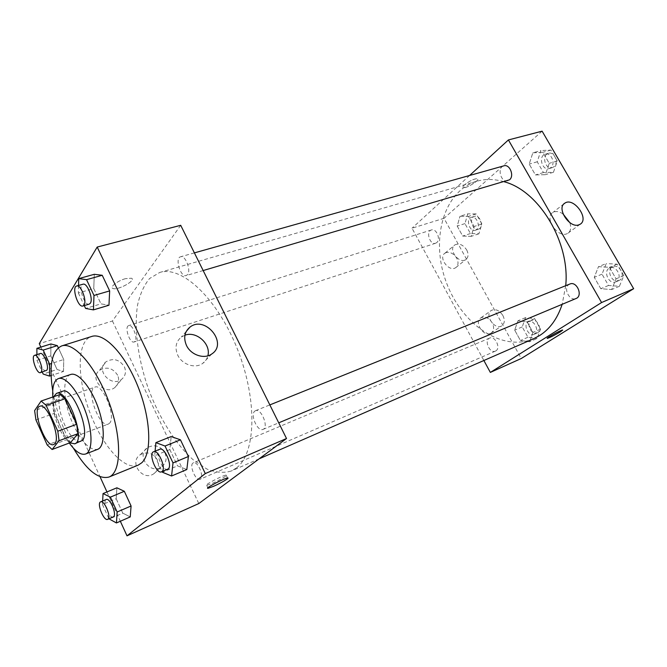 <?xml version="1.0" encoding="UTF-8"?>
<svg xmlns="http://www.w3.org/2000/svg" width="667" height="667" viewBox="0 0 667 667"><rect width="100%" height="100%" fill="white"/><g stroke="black" fill="none" stroke-linecap="round" stroke-linejoin="round"><path stroke-width="0.5" stroke-dasharray="3.33 2.5" d="M109.563 423.195L108.262 424.12C99.375 428.306 85.401 389.578 94.914 387.118C102.743 383.158 116.467 416.867 109.563 423.195M35.943 419.902L54.386 413.348L65.599 438.094L47.19 444.956M70.594 442.538L65.599 438.094M54.386 413.348L53.16 404.119L34.617 410.597M60.005 394.53L53.16 404.119M53.627 396.723C51.667 404.36 53.385 414.541 58.771 427.272C62.273 434.859 65.983 440.037 69.893 442.796M80.782 441.537C75.813 442.329 70.494 436.843 64.799 425.071C58.054 410.639 56.787 392.855 62.64 391.271M52.818 397.007C53.694 407.337 56.612 418.084 61.564 429.24L69.301 443.021M70.644 374.487C61.606 376.947 63.365 403.518 73.403 424.896C81.916 442.454 90.003 450.6 97.649 449.341M52.735 390.87C55.261 405.344 59.73 419.718 66.15 434.009L73.403 448.174M138.127 465.166C126.163 470.343 107.037 451.15 94.522 423.495C77.247 387.127 74.787 341.079 91.696 336.468M40.845 347.09L100.033 476.747M106.962 491.929L120.343 521.252M102.66 501.009L102.468 504.535L116.191 498.733L116.883 487.802L116.191 498.733L122.786 513.14L130.24 516.908L122.786 513.14L109.088 519.093M36.902 354.602L36.918 360.305L50.809 355.87L50.9 343.955L50.809 355.87L57.045 369.493L63.515 371.461L63.724 359.521L58.312 347.757L63.724 359.521L51.542 363.465M78.548 285.468L78.347 292.971L93.755 288.569L94.297 274.304L93.755 288.569L100.984 303.869L108.954 305.236L100.984 303.869L85.593 308.437M155.094 451.15L154.669 455.719L169.827 449.575L171.186 436.552L169.827 449.575L177.53 465.883L186.827 469.543L177.53 465.883L162.406 472.219M125.388 278.673C117.567 280.765 109.296 287.285 112.906 288.444C117.542 290.804 136.852 280.14 131.424 278.206L125.388 278.673L131.424 278.206C136.86 280.14 117.55 290.812 112.915 288.452C109.296 287.294 117.575 280.774 125.388 278.681M180.707 225.304L112.44 320.994L39.278 343.655M184.926 335.201L181.332 337.052C175.846 341.646 174.637 347.657 177.705 355.094C181.991 364.624 195.289 368.984 202.685 363.423C205.328 361.539 207.045 359.004 207.846 355.819M212.381 483.333C219.893 480.073 228.998 474.629 226.138 475.087C222.703 475.271 202.218 486.118 206.712 485.376L212.381 483.333M117.634 375.221C112.806 367.942 106.787 366.3 99.566 370.285C88.653 378.264 104.727 396.098 114.991 387.41C118.718 384.134 119.601 380.073 117.634 375.221M157.37 459.93C152.976 452.968 147.282 451.217 140.303 454.677C128.489 462.081 142.613 481.899 153.894 473.695C158.404 470.152 159.563 465.558 157.37 459.93M112.44 320.994L198.816 503.543M124.395 366.85C126.396 371.777 125.513 375.896 121.744 379.206C111.356 387.977 94.997 369.81 106.045 361.772C113.357 357.754 119.476 359.446 124.395 366.85M164.966 452.951C167.209 458.679 166.05 463.332 161.481 466.908C150.058 475.204 135.659 455.036 147.632 447.557C154.702 444.072 160.48 445.864 164.966 452.951M254.786 411.122L255.478 410.705C261.206 407.82 269.109 427.414 263.015 429.398C257.695 432.149 249.833 414.649 254.786 411.122M135.001 341.354L134.15 341.971C129.79 343.813 124.087 326.655 128.714 325.596C132.466 323.912 138.111 338.052 135.001 341.354M200.492 479.023L200.108 479.256C195.681 481.599 188.619 464.374 193.363 462.823C197.474 460.555 204.486 476.446 200.492 479.023M187.527 274.621L186.235 275.538C180.565 277.672 174.629 257.996 180.59 256.77C185.334 254.877 191.387 270.452 187.527 274.621M236.101 468.184L231.349 470.985C223.804 473.245 215.624 472.586 206.828 469.001L193.522 460.08C175.704 444.355 159.296 418.084 148.374 388.744C138.044 359.188 133.9 328.489 137.569 305.011C140.062 293.98 144.072 285.151 149.591 278.514L159.73 272.461C181.783 265.266 217.667 298.541 237.677 349.775C257.887 400.909 255.811 454.285 236.101 468.184M533.725 338.694C501.634 352.535 460.814 323.462 445.973 281.366C430.523 239.495 443.38 191.054 476.913 181.224C485.509 178.756 494.639 178.948 504.285 181.791M565.716 285.693L562.164 304.319M569.868 284.025L569.018 284.476C562.865 288.152 569.585 301.626 576.038 298.516M436.743 242.588L435.618 243.238C429.965 245.423 425.563 231.491 431.424 229.965C436.293 228.031 441.062 239.345 436.743 242.588M495.914 350.85L495.414 351.125C489.753 353.927 483.742 340.22 489.678 338.077C494.956 335.426 501.075 347.941 495.914 350.85M507.87 180.732C500.909 183.158 496.69 167.509 503.868 165.841M483.875 360.505L412.014 228.197L444.014 218.292L521.244 358.521M469.585 175.488L412.014 228.197M446.173 252.576L444.981 253.168C437.844 257.487 449.133 272.595 455.778 267.609C458.396 265.441 458.713 262.298 456.72 258.179C453.777 253.618 450.258 251.751 446.173 252.576M490.428 333.425L491.07 333.1C493.997 330.832 494.389 327.422 492.238 322.886C488.853 317.8 485.076 316.116 480.924 317.825C473.812 321.644 483.133 336.985 490.428 333.425M598.474 266.658L609.396 267.309L616.075 278.848L611.681 289.561L600.792 288.703L594.264 277.339L598.474 266.658L594.264 277.339L600.792 288.703L611.681 289.561L616.075 278.848L609.396 267.309L598.474 266.658L606.261 263.565L602.018 274.187L608.521 285.468L619.401 286.293L623.828 275.621L617.175 264.174L606.261 263.565M532.833 152.81L542.863 152.326L549.233 163.34L545.439 174.671L535.434 174.937L529.206 164.09L532.833 152.81L529.206 164.09L535.434 174.937L545.439 174.671L549.233 163.34L542.863 152.326L532.833 152.81L540.895 150.575L537.235 161.789L543.438 172.561L553.452 172.278L557.279 161.005L550.934 150.075L540.895 150.575M460.005 216.258L468.459 216.383L474.087 226.505L471.152 236.368L462.715 236.068L457.195 226.08L460.005 216.258L457.195 226.08L462.715 236.068L471.152 236.368L474.087 226.505L468.459 216.383L460.005 216.258L467.8 213.832L464.949 223.603L470.452 233.525L478.898 233.8L481.874 223.987L476.263 213.932L467.8 213.832M542.113 131.166L444.014 218.292M529.565 341.771L520.435 340.52L514.674 330.107L517.942 320.794L527.105 321.869L532.975 332.433L529.565 341.771L532.975 332.433L527.105 321.869L517.942 320.794L514.674 330.107L520.435 340.52L529.565 341.771L537.102 338.461L540.537 329.165L534.692 318.676L525.521 317.634L522.228 326.913L527.956 337.252L537.102 338.461M466.733 250C468.759 254.169 468.459 257.345 465.841 259.513C459.163 264.516 447.707 249.2 454.877 244.881C459.163 242.996 463.115 244.706 466.733 250M502.885 315.516C505.077 320.11 504.711 323.545 501.776 325.821C494.714 330.624 483.942 314.432 491.454 310.347C495.631 308.638 499.441 310.363 502.885 315.516M464.54 184.842C463.006 186.276 462.556 187.194 463.198 187.594C465.508 189.161 480.473 179.898 477.522 178.714C474.237 178.648 469.91 180.69 464.54 184.842C469.91 180.699 474.237 178.656 477.522 178.723C480.473 179.907 465.508 189.161 463.198 187.602C462.556 187.202 463.006 186.285 464.54 184.851M563.081 213.982C559.146 211.364 555.728 210.864 552.826 212.49C543.997 217.3 557.354 237.902 566.725 233.85L567.834 233.317C570.81 231.124 571.452 227.547 569.768 222.586M562.706 330.065L562.573 330.032C561.23 329.907 546.39 337.952 547.223 338.352M616.616 281.466L615.874 281.858C608.804 285.184 602.518 270.494 609.888 267.901C616.391 264.824 622.903 277.922 616.616 281.466M602.018 274.187L594.264 277.339M608.521 285.468L600.792 288.703M619.401 286.293L611.681 289.561M623.828 275.621L616.075 278.848M617.175 264.174L609.396 267.309M619.685 280.19L618.943 280.574C611.872 283.9 605.594 269.251 612.965 266.658C619.468 263.59 625.971 276.638 619.685 280.19M550.784 167.675L549.124 168.576C542.088 171.002 538.069 155.878 545.314 154.185C551.209 152.109 555.978 163.849 550.784 167.675M537.235 161.789L529.206 164.09M543.438 172.561L535.434 174.937M553.452 172.278L545.439 174.671M557.279 161.005L549.233 163.34M550.934 150.075L542.863 152.326M553.96 166.742L552.301 167.634C545.264 170.068 541.262 154.986 548.499 153.293C554.402 151.217 559.154 162.915 553.96 166.742M534.651 334.05L534.142 334.317C528.397 337.152 522.528 323.895 528.547 321.711C533.908 319.043 539.886 331.115 534.651 334.05M525.521 317.634L517.942 320.794M522.228 326.913L514.674 330.107M527.956 337.252L520.435 340.52M540.537 329.165L532.975 332.433M534.692 318.676L527.105 321.869M537.635 332.75L537.135 333.025C531.382 335.851 525.521 322.636 531.549 320.443C536.91 317.784 542.888 329.823 537.635 332.75M476.546 229.565L475.396 230.207C469.651 232.416 465.408 218.909 471.361 217.35C476.305 215.399 480.957 226.338 476.546 229.565M464.949 223.603L457.195 226.08M470.452 233.525L462.715 236.068M478.898 233.8L471.152 236.368M481.874 223.987L474.087 226.505M476.263 213.932L468.459 216.383M479.623 228.556L478.464 229.206C472.72 231.407 468.492 217.934 474.445 216.375C479.398 214.424 484.042 225.338 479.623 228.556M154.669 455.719L162.114 471.594M167.717 469.251C162.573 471.902 154.285 450.95 159.797 449.258M169.827 449.575L177.53 465.883M78.347 292.971L84.267 305.594M89.195 304.144C84.184 306.111 77.689 285.243 83.008 284.217M93.755 288.569L100.984 303.869M102.468 504.535L108.954 518.801M113.257 516.942C109.396 519.068 102.059 500.792 106.253 499.491M116.191 498.733L122.786 513.14M36.918 360.305L42.263 372.061M46.123 370.802C42.329 372.478 36.226 354.385 40.303 353.527M50.809 355.87L57.045 369.493L43.172 374.054M57.045 369.493L63.515 371.461L51.076 375.588M63.515 371.461L63.724 359.521M53.694 444.53L108.262 424.12M39.887 406.253L94.914 387.118M186.26 331.399L181.332 337.052M211.823 353.935L202.685 363.423M227.539 477.997L226.138 475.087M207.862 487.785L206.712 485.376M114.991 387.41L121.744 379.206M99.566 370.285L106.045 361.772M153.894 473.695L161.481 466.908M140.303 454.677L147.632 447.557M476.913 181.224L159.73 272.461M259.113 458.838L231.349 470.985M263.015 429.398L278.731 422.828M255.478 410.705L269.843 404.911M431.424 229.965L128.714 325.596M435.618 243.238L134.15 341.971M489.678 338.077L193.363 462.823M495.414 351.125L200.108 479.256M194.397 252.885L180.59 256.77M203.16 270.552L186.235 275.538M455.778 267.609L465.841 259.513M444.981 253.168L454.877 244.881M491.07 333.1L501.776 325.821M480.924 317.825L491.454 310.347M564.082 203.752L552.826 212.49M580.115 224.254L567.834 233.317M612.965 266.658L609.888 267.901M618.943 280.574L615.874 281.858M548.499 153.293L545.314 154.185M552.301 167.634L549.124 168.576M531.549 320.443L528.547 321.711M537.135 333.025L534.142 334.317M474.445 216.375L471.361 217.35M478.464 229.206L475.396 230.207"/><path stroke-width="1" d="M54.861 443.638L53.694 444.53C45.623 448.432 31.182 408.404 39.887 406.253C46.973 402.501 61.014 437.46 54.861 443.638M57.804 431.199L46.115 405.353L41.129 401.034L34.617 410.597L35.943 419.902L47.19 444.956L52.109 449.5L59.063 440.729L57.804 431.199L76.722 424.262L65.066 398.741L46.115 405.353M52.109 449.5L70.594 442.538L77.872 433.717L59.063 440.729M41.129 401.034L60.005 394.53L65.066 398.741M76.722 424.262L77.872 433.717M69.893 442.796L74.679 443.838C86.56 441.012 67.425 387.977 56.47 393.388L53.627 396.723M56.47 393.388L62.64 391.271C72.553 386.11 91.129 432.208 82.366 440.378L74.679 443.838M69.301 443.021C75.538 451.701 80.982 455.361 85.618 454.002C92.721 451.526 92.88 431.791 85.476 411.431C78.172 391.045 65.449 375.955 58.404 378.581C54.035 380.457 52.176 386.593 52.818 397.007M85.618 454.002L97.649 449.341C104.894 446.807 105.228 427.155 97.891 406.953C90.645 386.727 77.839 371.811 70.644 374.487L58.404 378.581M73.403 448.174C86.468 470.043 98.316 479.673 108.946 477.055C121.361 472.595 122.161 438.477 109.23 402.868C96.448 367.2 74.045 341.446 61.639 345.94C51.784 350.725 48.816 365.699 52.735 390.87M61.639 345.94L91.696 336.468C104.019 332.149 125.096 354.052 137.977 386.585C150.967 419.051 152.176 453.443 141.712 462.815L138.127 465.166L108.946 477.055M120.343 521.252L127.005 535.834L205.286 473.578L97.199 247.048L39.278 343.655L40.845 347.09M100.033 476.747L106.962 491.929M108.954 518.801L116.442 522.961L130.24 516.908L131.082 505.986L124.32 491.279L116.883 487.802L103.043 493.563L102.66 501.009M42.263 372.061L43.172 374.054L49.533 376.096L49.608 364.09L43.213 350.075L57.337 345.631L58.312 347.757L57.337 345.631L50.9 343.955L36.885 348.332L36.902 354.602M84.267 305.594L85.593 308.437L93.43 309.88L108.954 305.236L109.663 290.912L102.226 275.279L94.297 274.304L78.731 278.623L78.548 285.468M162.114 471.594L162.406 472.219L171.577 475.996L186.827 469.543L188.394 456.511L180.465 439.828L171.186 436.552L155.886 442.638L155.094 451.15M127.005 535.834L198.816 503.543L286.518 438.519L180.707 225.304L97.199 247.048M186.435 345.356C183.292 337.785 184.501 331.691 190.045 327.055C205.303 315.082 228.281 343.413 211.823 353.935C204.352 359.546 190.82 355.061 186.435 345.356M286.518 438.519L205.286 473.578M207.846 355.819C211.247 344.122 196.406 330.732 184.926 335.201M213.765 486.218L208.104 488.286C203.618 489.069 224.12 478.222 227.539 477.997C230.39 477.514 221.269 482.941 213.765 486.218M562.164 304.319C557.495 318.493 550.008 328.898 539.686 335.509L533.725 338.694L259.113 458.838M504.285 181.791C539.036 190.854 570.202 242.321 565.716 285.693M278.731 422.828L576.038 298.516C583.266 295.923 576.805 280.782 569.868 284.025L269.843 404.911M194.397 252.885L503.868 165.841C509.705 163.774 514.624 175.938 509.513 179.823L203.16 270.552M490.345 372.419L601.576 302.543L508.404 139.945L542.113 131.166L633.65 288.703L521.244 358.521L490.345 372.419L483.875 360.505M508.404 139.945L469.585 175.488M579.006 224.787C569.601 228.823 556.003 207.946 564.866 203.143C573.67 196.798 589.711 218.951 580.115 224.254L579.006 224.787M633.65 288.703L601.576 302.543M547.223 338.352L547.357 338.386C550.175 337.485 554.544 335.284 560.48 331.774C554.552 335.284 550.175 337.485 547.357 338.386C545.056 338.728 561.064 329.932 562.573 330.032L560.48 331.782L562.706 330.065M569.768 222.586L563.081 213.982M171.577 475.996L173.003 462.906L165.032 446.031L155.886 442.638M153.585 451.759L159.797 449.258C164.507 446.698 172.711 465.741 168.242 468.909L161.531 471.836C156.437 474.47 148.124 453.435 153.585 451.759C158.254 449.216 166.475 468.342 162.056 471.502L161.531 471.836M186.827 469.543L188.394 456.511L173.003 462.906M188.394 456.511L180.465 439.828L165.032 446.031M180.465 439.828L171.186 436.552M93.43 309.88L93.989 295.456L86.535 279.665L78.731 278.623M76.688 285.993L83.008 284.217C87.194 282.441 93.58 299.049 90.312 303.235L89.195 304.144L82.908 305.995C77.947 307.954 71.411 287.002 76.688 285.993C80.832 284.225 87.244 300.9 84.017 305.094L82.908 305.995M108.954 305.236L109.663 290.912L93.989 295.456M109.663 290.912L102.226 275.279L86.535 279.665M102.226 275.279L94.297 274.304M116.442 522.961L117.15 511.998L110.372 497.148L103.043 493.563M100.642 501.851L106.253 499.491C109.838 497.415 117.059 514.332 113.598 516.725L107.67 519.36C103.844 521.477 96.498 503.135 100.642 501.851C104.194 499.791 111.431 516.767 108.004 519.151L107.67 519.36M130.24 516.908L131.082 505.986L117.15 511.998M131.082 505.986L124.32 491.279L110.372 497.148M124.32 491.279L116.883 487.802M43.213 350.075L36.885 348.332M34.626 355.319L40.303 353.527C43.563 351.968 49.441 366.95 46.848 370.202L40.47 372.653C36.71 374.32 30.582 356.17 34.626 355.319C37.844 353.768 43.739 368.809 41.179 372.061L40.47 372.653M51.076 375.588L49.533 376.096M51.542 363.465L49.608 364.09M57.337 345.631L50.9 343.955M190.045 327.055L186.26 331.399M208.104 488.286L207.862 487.785M564.866 203.143L564.082 203.752"/></g></svg>
